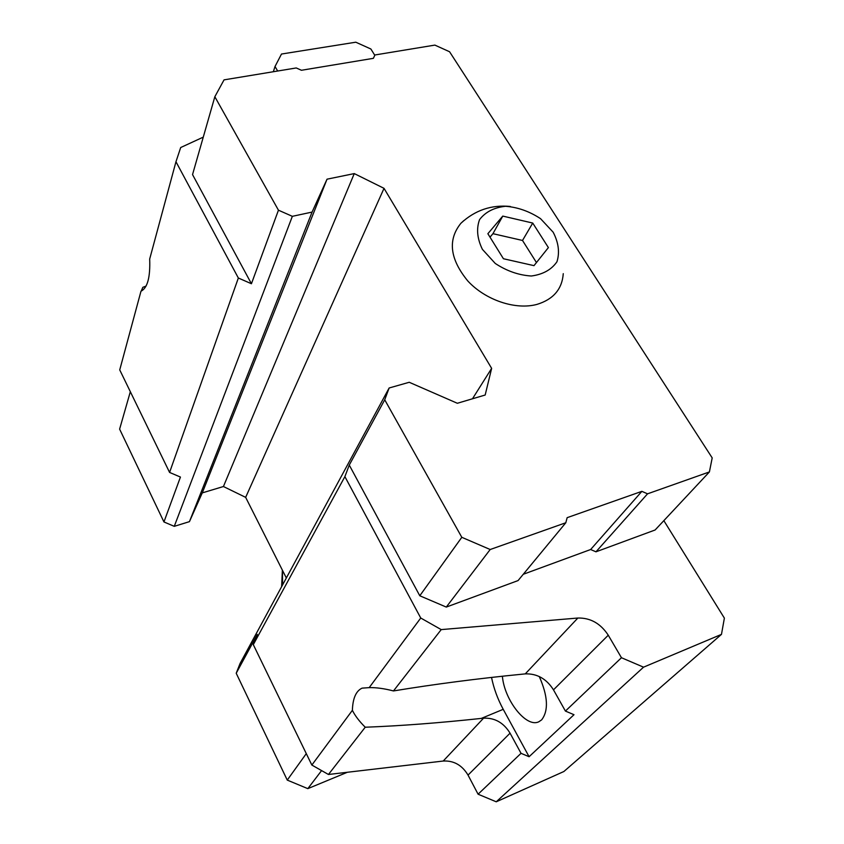 <?xml version="1.0" encoding="UTF-8"?>
<svg xmlns="http://www.w3.org/2000/svg" width="844" height="844" viewBox="0 0 844 844"><rect width="100%" height="100%" fill="white"/><g stroke="black" fill="none" stroke-linecap="round" stroke-linejoin="round"><path stroke-width="1.27" d="M548.389 247.587L532.733 223.059L502.771 216.096L487.864 233.714L503.425 258.739L533.988 265.649L548.389 247.587M553.168 232.205L540.519 218.649C529.431 211.359 517.773 207.234 505.545 206.274C494.067 207.518 485.406 211.971 479.571 219.609C476.216 228.713 477.166 238.63 482.42 249.381L495.259 263.455C506.738 271.029 518.754 275.207 531.319 276.009C542.945 274.448 551.491 269.7 556.956 261.756C559.857 252.504 558.591 242.661 553.168 232.205M521.033 753.323L510.061 733.172C503.615 722.686 494.784 717.685 483.58 718.17L481.291 718.413C438.785 722.981 400.098 725.914 365.23 727.222C359.27 721.282 354.986 715.649 352.381 710.321C352.781 698.389 355.999 690.993 362.055 688.145L369.187 687.638C376.086 687.438 384.189 688.535 393.473 690.941C434.639 684.157 477.767 678.555 522.858 674.124L525.263 673.881C537.09 673.491 546.501 678.808 553.485 689.854L565.417 711.07L573.994 714.71L529.093 756.72L521.033 753.323L478.084 794.204L496.24 801.8L563.887 771.511L721.472 634.371L724.384 618.124L663.848 520.653M491.524 677.415C493.761 688.377 497.654 699.011 503.224 709.319L481.291 718.413M352.381 710.321L311.847 765.054L328.453 774.486L443.216 761.035C453.819 760.476 462.09 765.17 468.03 775.098L478.084 794.204M365.23 727.222L328.453 774.486M721.472 634.371L643.55 667.171L621.458 657.729L608.26 635.205C600.58 623.484 590.441 617.755 577.866 618.03L525.263 673.881M203.267 137.129L180.69 147.531L175.963 161.732L149.683 259.034C150.38 277.296 147.478 288.026 140.98 291.222L119.732 369.894L169.581 472.429L180.437 477.06L163.947 521.951L174.265 526.339L189.446 521.645L202.265 492.896L223.428 486.524L245.657 497.359L286.327 577.971M389.137 387.987L384.727 399.792L461.805 537.312L490.185 549.518L565.807 522.752L567.147 517.667L641.873 491.345L647.548 493.824L709.403 471.933L712.199 457.902L449.567 51.748L434.871 45.101L374.926 54.976L373.386 58.331L301.435 70.274L296.255 67.953L224.05 79.864L214.84 96.733L278.446 210.188L292.351 216.328L312.08 212.076L327.029 179.181L354.269 173.59L384.02 188.339L491.641 368.364L485.173 395.024L457.342 403.274L409.224 382.279L389.137 387.987L240.086 663.447L236.214 673.248L257.315 634.403L253.305 644.637L311.847 765.054M175.963 161.732L238.346 278.014L251.428 283.742L192.537 174.592L214.84 96.733M374.789 55.282L370.885 49.005L355.799 42.2L281.495 54.037L275.028 66.497L277.676 71.023M384.727 399.792L349.268 465.076L419.784 595.769L446.286 607.079L518.068 580.577L565.807 522.752M349.268 465.076L344.89 476.617L420.745 618.019L441.212 629.603L577.866 618.03M523.269 574.279L590.642 549.518L595.969 551.818L655.113 529.99L709.403 471.933M275.028 66.497L273.329 71.74M141.201 291.127L142.826 287.329L146.044 286.074M238.346 278.014L169.581 472.429M292.351 216.328L174.265 526.339M278.446 210.188L251.428 283.742M312.08 212.076L189.446 521.645M327.029 179.181L202.265 492.896M354.269 173.59L223.428 486.524M384.02 188.339L245.657 497.359M491.641 368.364L472.471 398.79M344.89 476.617L253.305 644.637M420.745 618.019L369.187 687.638M441.212 629.603L393.473 690.941M621.458 657.729L565.417 711.07M643.55 667.171L496.24 801.8M461.805 537.312L419.784 595.769M490.185 549.518L446.286 607.079M641.873 491.345L590.642 549.518M647.548 493.824L595.969 551.818M463.831 220.59L460.908 223.27C447.552 239.802 449.841 259.034 467.798 280.968C485.479 300.158 515.589 310.254 537.027 304.378C553.379 299.356 562.125 289.112 563.264 273.656M163.947 521.951L119.616 429.132L130.335 391.7M236.214 673.248L287.255 780.099L306.288 753.629M287.255 780.099L307.817 788.644L321.585 770.593M307.817 788.644L347.369 772.271M529.093 756.72L503.224 709.319M502.38 676.223C504.385 700.214 526.392 728.266 538.883 721.736L541.658 719.848C548.727 710.564 547.935 696.131 539.284 676.54M532.733 223.059L522.51 240.466L492.949 233.682L490.016 237.164M502.771 216.096L492.949 233.682M536.457 262.558L522.51 240.466M282.466 570.312L282.561 584.945M483.58 718.17L443.216 761.035M510.061 733.172L468.03 775.098M608.26 635.205L553.485 689.854M281.622 586.664L282.381 570.143M460.908 223.27C475.045 210.177 491.535 204.586 510.346 206.474"/></g></svg>

